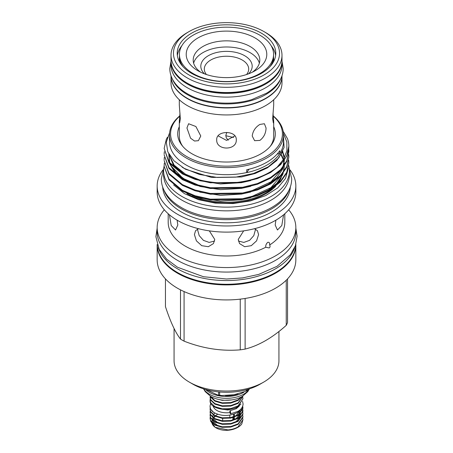 <?xml version="1.0" encoding="UTF-8"?>
<svg xmlns="http://www.w3.org/2000/svg" width="453" height="453" viewBox="0 0 453 453"><rect width="100%" height="100%" fill="white"/><g stroke="black" fill="none" stroke-linecap="round" stroke-linejoin="round"><path stroke-width="0.68" d="M229.852 411.415A1.574 0.323 -98.5 0 0 230.067 413.045A1.574 0.323 -98.5 0 0 230.475 413.849A1.574 0.323 -98.5 0 0 230.639 413.176A1.574 0.323 -98.5 0 0 230.424 411.55A1.574 0.323 -98.5 0 0 230.011 410.741A1.574 0.323 -98.5 0 0 229.852 411.415M172.355 78.941A55.492 32.038 0 0 0 187.259 94.569A55.492 32.038 0 0 0 241.953 102.684A55.492 32.038 0 0 0 280.645 78.941M171.008 75.719A55.492 32.038 0 0 0 187.259 98.278A55.492 32.038 0 0 0 247.661 105.243A55.492 32.038 0 0 0 281.993 75.719M171.008 60.923A55.492 32.038 0 0 0 171.008 61.353A55.492 32.038 0 0 0 187.259 84.009A55.492 32.038 0 0 0 247.734 90.951A55.492 32.038 0 0 0 281.993 61.353A55.492 32.038 0 0 0 281.987 60.923M171.008 61.353L171.008 65.062A55.492 32.038 0 0 0 187.259 87.718A55.492 32.038 0 0 0 247.734 94.666A55.492 32.038 0 0 0 281.993 65.062L281.993 61.353M158.414 247.791A69.213 39.96 0 0 0 177.559 268.856A69.213 39.96 0 0 0 247.1 278.748A69.213 39.96 0 0 0 294.58 247.791M157.293 244.914A69.213 39.96 0 0 0 177.559 272.564A69.213 39.96 0 0 0 252.502 281.341A69.213 39.96 0 0 0 295.707 244.914M179.326 60.283A47.191 27.248 180 0 1 179.416 59.207M179.479 61.806A47.191 27.248 180 0 1 179.309 59.496A47.191 27.248 180 0 1 179.45 57.361M177.366 55.532A49.286 28.454 180 0 1 181.84 45.747M191.647 73.397A49.286 28.454 180 0 1 177.208 53.278A49.286 28.454 180 0 1 207.638 26.987A49.286 28.454 180 0 1 261.353 33.154A49.286 28.454 180 0 1 275.786 53.278A49.286 28.454 180 0 1 245.362 79.569A49.286 28.454 180 0 1 191.647 73.397M265.741 32.622L264.008 31.619A53.046 30.628 180 0 1 264.008 74.932A53.046 30.628 180 0 1 188.992 74.932A53.046 30.628 180 0 1 188.992 31.619A53.046 30.628 180 0 1 264.008 31.619L265.741 32.622A55.492 32.038 180 0 1 281.993 55.272A55.492 32.038 180 0 1 247.734 84.875A55.492 32.038 180 0 1 187.259 77.927A55.492 32.038 180 0 1 171.008 55.272A55.492 32.038 180 0 1 187.259 32.622L188.992 31.619M281.993 55.272L281.993 60.498A55.492 32.038 180 0 1 265.741 83.154A55.492 32.038 180 0 1 187.259 83.154L187.259 83.154A55.492 32.038 180 0 1 171.008 60.498L171.008 55.272M265.741 83.154L265.243 83.437A54.796 31.636 180 0 1 187.752 83.437L187.259 83.154L187.752 83.437M271.16 45.747A49.286 28.454 180 0 1 275.634 55.532M273.544 57.361A47.191 27.248 180 0 1 273.691 59.496A47.191 27.248 180 0 1 273.521 61.806M273.578 59.207A47.191 27.248 180 0 1 273.669 60.283M179.598 62.021A47.089 27.186 180 0 1 179.411 59.62A47.089 27.186 180 0 1 179.501 57.927M273.493 57.927A47.089 27.186 180 0 1 273.584 59.62A47.089 27.186 180 0 1 273.402 62.021M249.303 388.895A24.066 13.896 180 0 1 243.516 394.274A24.066 13.896 180 0 1 203.697 388.895M249.444 388.85L247.74 391.652L242.344 396.381A21.971 12.684 180 0 1 242.032 396.562A21.971 12.684 180 0 1 210.656 396.381L205.26 391.652L203.55 388.85M243.907 392.19A24.066 13.896 180 0 1 243.516 392.423A24.066 13.896 180 0 1 205.577 389.461M247.027 389.574L247.027 390.673L248.221 389.229M247.027 390.673A28.488 16.45 180 0 1 246.642 390.899A28.488 16.45 180 0 1 246.256 391.12L246.256 389.784M174.065 328.516L174.065 360.758A52.435 30.272 0 0 0 189.422 382.168L193.131 384.308A47.191 27.248 0 0 0 259.869 384.308L263.578 382.168A52.435 30.272 0 0 0 278.935 360.758L278.935 331.483M193.131 384.308L189.422 382.168A52.435 30.272 0 0 0 263.578 382.168M246.574 74.524A22.197 12.814 -0 0 0 248.697 69.06A22.197 12.814 -0 0 0 242.196 60A22.197 12.814 -0 0 0 218.006 57.22A22.197 12.814 -0 0 0 204.303 69.06A22.197 12.814 -0 0 0 206.421 74.524M228.238 140.22L226.313 137.842L225.792 135.532L226.772 132.412M233.55 137.491L225.798 135.719M204.462 73.833A25.691 14.836 180 0 1 210.69 54.513A25.691 14.836 180 0 1 244.665 55.719A25.691 14.836 180 0 1 248.538 73.833M186.936 128.006L188.595 123.737L195.889 126.512L200.775 136.002L198.386 140.69L194.513 141.025L190.583 138.216L186.936 128.006M216.71 139.813C216.104 130.158 236.879 130.136 236.285 139.813C236.896 150.764 216.104 150.764 216.71 139.813M259.869 124.433L264.399 123.737L266.064 128.006C265.9 133.244 263.833 137.378 259.869 140.413L254.614 140.69L252.219 136.002C252.87 131.059 255.418 127.202 259.869 124.433M273.006 113.159L273.691 121.149L273.352 122.944L272.666 118.811L273.691 105.164L273.691 99.762M179.309 99.762L179.309 105.164L180.334 118.811L179.648 122.944L179.309 121.149L179.988 113.159M179.309 121.149L179.309 136.132A47.191 27.248 0 0 0 182.718 146.308M252.281 72.237A33.295 19.224 0 0 0 259.796 60.068A33.295 19.224 0 0 0 239.241 42.31A33.295 19.224 0 0 0 202.955 46.478A33.295 19.224 0 0 0 193.204 60.068A33.295 19.224 0 0 0 200.719 72.237M193.629 63.137A33.295 19.224 180 0 1 202.955 52.61A33.295 19.224 180 0 1 236.738 47.916A33.295 19.224 180 0 1 259.371 63.137M273.691 126.664A48.805 28.177 180 0 1 271.053 145.356A48.805 28.177 180 0 1 191.987 153.777A48.805 28.177 180 0 1 181.947 145.356A48.805 28.177 180 0 1 179.309 126.664M179.699 115.945A56.982 32.899 0 0 0 169.518 134.705L169.518 141.783A56.982 32.899 0 0 0 186.211 165.045A56.982 32.899 0 0 0 246.743 172.536L246.743 169.739A56.982 32.899 0 0 0 279.761 150.679L279.761 153.471A56.982 32.899 0 0 0 283.476 141.783L283.476 134.705A56.982 32.899 0 0 0 273.301 115.945M169.518 134.705A56.982 32.899 0 0 0 186.211 157.967A56.982 32.899 0 0 0 248.306 165.102A56.982 32.899 0 0 0 283.476 134.705M283.476 136.517L284.093 147.44L278.799 157.899L268.193 166.897L253.318 173.539L235.713 177.151L217.14 177.451L199.411 174.439L184.269 168.403L173.924 160.775L167.774 151.8L166.302 142.208L169.62 132.74M279.761 153.471L279.846 153.516A52.435 30.272 0 0 0 277.123 154.088M249.139 169.179A52.435 30.272 0 0 0 246.715 172.644A57.05 32.939 0 0 0 279.846 153.516M179.671 116.195A55.929 32.293 0 0 0 186.947 156.681A55.929 32.293 0 0 0 261.755 158.918A55.929 32.293 0 0 0 273.329 116.195M288.844 162.74L286.721 173.035L280.634 181.8L270.583 189.643L257.423 195.696L242.632 199.439L210.362 199.915L195.079 196.483L182.412 191.07L169.026 179.915L164.156 166.342L169.026 179.167L182.412 190.328L195.079 195.741L210.362 199.167L242.632 198.691L257.423 194.949L270.583 188.901L280.634 181.053L286.721 172.287L288.844 162.74L288.703 160.26M288.844 157.032L286.721 167.327L280.634 176.087L270.583 183.935L257.423 189.988L242.632 193.731L210.362 194.207L195.079 190.775L182.412 185.362L169.026 174.207L164.156 160.634L169.026 173.459L182.412 184.62L195.079 190.028L210.362 193.459L242.632 192.984L257.423 189.241L270.583 183.193L280.634 175.345L286.721 166.579L288.844 157.032L288.703 154.552M288.844 151.325L286.721 161.619L280.634 170.379L270.583 178.227L257.423 184.28L242.632 188.018L210.362 188.493L195.079 185.067L182.412 179.654L169.026 168.499L164.156 154.926L169.026 167.752L182.412 178.907L195.079 184.32L210.362 187.752L242.632 187.276L257.423 183.533L270.583 177.48L280.634 169.637L286.721 160.872L288.844 151.325L288.703 148.844M164.309 163.114L164.156 165.594M164.309 157.406L164.156 159.886M164.309 151.698L164.156 154.179M288.844 146.262L286.721 155.906L280.634 164.671L270.583 172.519L257.423 178.573L242.632 182.31L210.362 182.786L195.079 179.36L182.412 173.946L169.026 162.791L164.156 148.471L169.026 162.044L182.412 173.199C196.817 181.744 222.525 185.317 242.632 181.568C256.534 179.218 268.046 174.405 277.174 167.134A62.344 35.997 0 0 0 288.844 146.166A62.344 35.997 0 0 0 287.491 138.703L283.165 131.245M167.434 137.231L166.279 139.382L164.156 148.471M173.624 184.892L184.371 193.595L198.556 199.705L215.283 203.125L233.085 203.556L250.401 200.962L265.73 195.571L277.774 187.859L285.515 178.471L288.334 168.188M198.012 37.916A40.289 23.262 180 0 1 254.988 37.916A40.289 23.262 180 0 1 254.988 70.81L254.988 70.81A40.289 23.262 180 0 1 198.012 70.81A40.289 23.262 180 0 1 198.012 37.916M186.925 193.663A55.968 32.31 0 0 0 275.798 186.109M277.797 183.737A55.968 32.31 0 0 0 281.313 177.338M281.97 175.107A55.968 32.31 0 0 0 282.106 174.467M192.361 195.56A55.968 32.31 0 0 0 272.004 188.771M275.424 185.645A55.968 32.31 0 0 0 280.062 179.326M281.404 176.211A55.968 32.31 0 0 0 281.84 174.773M281.993 75.77A55.492 32.038 180 0 1 281.993 75.911A55.492 32.038 180 0 1 265.741 98.567A55.492 32.038 180 0 1 205.26 105.509A55.492 32.038 180 0 1 171.008 75.911A55.492 32.038 180 0 1 171.008 75.77M281.993 75.911L281.993 82.905A55.492 32.038 180 0 1 265.741 105.56A55.492 32.038 180 0 1 205.26 112.503A55.492 32.038 180 0 1 171.008 82.905L171.008 75.911M259.796 73.584A47.089 27.186 180 0 1 208.482 79.479A47.089 27.186 180 0 1 179.411 54.36A47.089 27.186 180 0 1 193.204 35.136A47.089 27.186 180 0 1 244.518 29.247A47.089 27.186 180 0 1 273.584 54.36A47.089 27.186 180 0 1 259.796 73.584M183.046 66.71A47.089 27.186 180 0 1 179.411 56.234L179.411 54.36M164.156 165.906A62.922 36.325 0 0 0 163.578 170.815A62.922 36.325 0 0 0 182.004 196.5A62.922 36.325 0 0 0 250.577 204.377A62.922 36.325 0 0 0 289.422 170.815A62.922 36.325 0 0 0 288.748 165.521M163.578 170.815L163.578 174.524A62.922 36.325 0 0 0 182.004 200.209A62.922 36.325 0 0 0 250.577 208.086A62.922 36.325 0 0 0 289.422 174.524L289.422 170.815M273.584 54.36L273.584 56.234A47.089 27.186 180 0 1 269.948 66.71M169.416 214.801L171.206 225.52L175.549 229.999L177.814 225.016L177.106 220.169M243.657 230.86L238.238 239.467L239.558 243.578L244.648 246.709L251.279 245.679L256.585 240.854L258.584 234.597L257.451 230.741L254.592 228.674M275.888 220.169L275.186 225.016L277.451 229.999L281.794 225.526L283.584 214.801M198.403 228.674L195.549 230.741L194.416 234.597L196.409 240.849L201.71 245.673L208.346 246.709L213.442 243.578L214.762 239.467L209.343 230.86M168.193 213.737L168.193 222.327A58.307 33.664 0 0 0 185.271 246.132A58.307 33.664 0 0 0 265.73 247.23L269.19 247.95C270.175 247.236 270.322 246.245 269.637 244.977A58.307 33.664 0 0 0 284.807 222.327L284.807 213.737M269.637 244.977C269.841 242.921 269.207 242.038 267.729 242.332C266.205 243.771 265.537 245.401 265.73 247.23M214.586 241.053L209.167 242.417L203.414 240.35L199.201 235.622L197.667 230.067L197.74 228.946M255.26 228.941L255.333 230.067L253.799 235.617L249.586 240.35L243.827 242.417L238.414 241.053M164.331 209.801A69.337 40.034 0 0 0 157.163 227.525A69.337 40.034 0 0 0 177.468 255.832A69.337 40.034 0 0 0 253.034 264.512A69.337 40.034 0 0 0 295.837 227.525A69.337 40.034 0 0 0 288.669 209.801M162.887 170.011A69.337 40.034 0 0 0 157.163 185.94L157.163 192.078A69.337 40.034 0 0 0 177.468 220.385A69.337 40.034 0 0 0 253.034 229.059A69.337 40.034 0 0 0 295.837 192.078L295.837 185.94A69.337 40.034 0 0 0 290.113 170.011M157.163 227.525L157.163 232.038A69.337 40.034 0 0 0 177.468 260.339A69.337 40.034 0 0 0 253.034 269.02A69.337 40.034 0 0 0 295.837 232.038L295.837 227.525M157.163 185.94A69.337 40.034 0 0 0 177.468 214.246A69.337 40.034 0 0 0 253.034 222.921A69.337 40.034 0 0 0 295.837 185.94M162.695 187.061A63.833 36.852 0 0 0 181.364 211.998A63.833 36.852 0 0 0 250.028 220.198A63.833 36.852 0 0 0 290.299 187.061M163.907 190.028A63.833 36.852 0 0 0 181.364 208.861A63.833 36.852 0 0 0 244.994 218.074A63.833 36.852 0 0 0 289.088 190.028M157.163 244.518A69.337 40.034 0 0 0 157.163 244.88L157.163 259.903A69.337 40.034 0 0 0 177.468 288.204A69.337 40.034 0 0 0 253.034 296.885A69.337 40.034 0 0 0 295.837 259.903L295.837 244.88A69.337 40.034 0 0 0 295.832 244.518M157.163 244.88A69.337 40.034 0 0 0 177.468 273.187A69.337 40.034 0 0 0 253.034 281.862A69.337 40.034 0 0 0 295.837 244.88M184.071 291.562L184.071 341.149A62.571 36.127 180 0 1 182.253 340.141A62.571 36.127 180 0 1 180.504 339.087L180.504 289.858M287.542 278.884L287.542 322.53A62.571 36.127 180 0 1 286.239 325.345L286.239 280.22M245.118 298.459L245.118 349.087C258.793 345.639 272.496 337.723 286.239 325.345M245.118 349.087A62.571 36.127 180 0 1 240.243 349.841L240.243 299.139M184.071 341.149C202.746 348.487 221.472 351.381 240.243 349.841M238.114 427.173L237.723 427.4C234.167 429.387 230.09 430.373 225.486 430.35A14.683 8.477 0 0 1 216.115 427.887L215.107 427.304L228.018 429.914A16.427 9.485 0 0 0 238.114 427.173A16.427 9.485 0 0 0 241.76 423.98L242.927 419.755L238.114 426.839C235.407 428.504 232.038 429.523 228.018 429.914M210.673 421.205L215.107 427.304M215.362 416.369A14.683 8.477 0 0 0 214.116 417.338M213.323 418.153A14.683 8.477 0 0 0 212.281 419.772M212.129 420.152A14.683 8.477 0 0 0 211.834 422.321M211.93 422.943A14.683 8.477 0 0 0 215.628 427.592M210.86 403.566A16.427 9.485 0 0 0 210.067 406.483A16.427 9.485 0 0 0 213.601 412.355C221.353 416.488 229.326 416.511 237.508 412.434L240.922 409.014M218.187 408.487L227.814 410.033L237.083 407.57L240.99 404.014M210.067 400.276L210.067 400.775A16.427 9.485 0 0 0 210.096 401.29C210.039 408.742 228.963 412.66 238.114 406.386L242.927 398.776L238.114 405.86L230.753 408.566L222.247 408.816L214.881 406.613L210.628 402.609L210.067 400.271L210.226 399.036M210.067 418.255L210.628 421.114L214.881 425.118L222.247 427.321L230.753 427.071L238.114 424.37L242.927 417.281L242.927 416.754L238.114 423.844L230.753 426.55L222.247 426.8L214.881 424.591L210.628 420.588L210.067 418.255L210.226 417.02M210.067 415.259L210.628 418.119L214.881 422.122L222.247 424.325L230.753 424.076L238.114 421.369L242.927 414.285L242.927 413.759L238.114 420.848L230.753 423.549L222.247 423.798L214.881 421.596L210.628 417.592L210.067 415.259L210.226 414.025M210.067 412.264L210.628 415.124L214.881 419.121L222.247 421.33L230.753 421.08L238.114 418.374L242.927 411.29L242.927 410.763L238.114 417.847L230.753 420.554L222.247 420.803L214.881 418.6L210.628 414.597L210.067 412.264L210.226 411.024M210.067 409.263L210.628 412.122L214.881 416.126L222.247 418.334L230.753 418.079L238.114 415.378L242.927 408.289L242.927 407.768L238.114 414.852L230.753 417.558L222.247 417.808L214.881 415.599L210.628 411.601L210.067 409.263L210.226 408.028M242.802 418.521L242.927 419.755M242.802 415.52L242.927 416.754M240.934 409.002L242.168 410.769M242.298 411.03L242.74 412.264M242.802 412.524L242.927 413.759M242.038 407.524L242.74 409.269M242.802 409.529L242.927 410.763M242.7 406.103L242.927 407.768M213.193 406.069A13.426 7.752 0 0 0 229.96 412.541M232.848 420.073L232.848 417.604M233.657 414.235L233.657 416.839M233.657 417.366L233.657 419.835M210.067 397.275L210.628 400.135L214.881 404.138L222.247 406.347L230.753 406.092L238.114 403.391L242.927 396.301L238.114 402.864L230.753 405.571L222.247 405.82L214.881 403.612L210.628 399.614L210.209 396.103M210.249 396.126L210.628 397.139L214.881 401.143L222.247 403.346L230.753 403.096L238.114 400.395L242.032 396.562M241.5 396.856L238.114 399.869L230.753 402.57L222.247 402.825L214.881 400.616L210.475 396.267M216.375 398.85L222.247 400.35L231.602 399.925M242.802 397.541L242.927 398.776M217.706 414.291L215.175 415.752M214.784 416.075L213.386 417.677M213.176 418.051L212.695 420.135M212.751 420.707L213.159 421.958L218.176 425.939M214.796 413.062L213.386 414.676M213.176 415.05L212.695 417.139M212.751 417.711L213.159 418.963L218.176 422.938M233.584 422.853L236.262 421.539L240.13 416.873M240.26 416.233L240.062 413.94M239.92 413.538L238.708 411.579M233.584 419.857L236.262 418.538L240.13 413.878M240.26 413.232L239.886 410.463M233.584 416.862L236.262 415.543L240.288 409.982M210.073 406.641L210.628 409.127L213.601 412.355M222.666 418.379L222.666 420.854M229.83 415.169L229.83 417.711M219.212 420.231L219.337 419.863M234.297 414.008L234.297 416.63M234.297 417.156L234.297 419.625M165.453 278.884L165.453 306.658C170.458 321.885 175.475 332.695 180.504 339.087M277.174 167.134L283.595 159.218L286.902 150.741L286.857 141.976L283.436 133.437M270.277 146.308A47.191 27.248 0 0 0 273.691 136.132L273.691 121.149M234.897 135.866L226.5 140.373L218.103 135.866M206.404 389.693L217.412 394.908L218.601 395.073L218.601 391.902M219.654 391.998L219.654 395.237A28.488 16.45 180 0 1 218.601 395.073M219.654 395.237L221.642 395.548L233.997 394.744L246.256 391.12M237.887 393.985A23.596 13.624 180 0 1 225.384 395.662M199.762 197.831L220.498 201.075L241.477 199.79L250.651 197.734M267.412 190.673L276.743 183.369L282.395 175.215L283.25 173.057M283.629 171.8L284.359 165.804L283.25 172.304M284.331 165.107L283.68 161.064M283.284 159.728L281.019 154.813M199.762 192.123L220.498 195.368L241.477 194.082L250.651 192.027M267.412 184.966L276.743 177.661L282.395 169.507L283.25 167.35M283.629 166.092L284.359 160.096M284.212 158.125L282.525 152.032M168.969 154.275L169.184 162.253M169.513 163.42L174.762 172.304L183.997 179.762M199.762 186.415L220.498 189.66L241.477 188.374L250.651 186.319M168.714 153.805L173.289 164.818L183.997 174.054M199.762 180.707L220.498 183.952L241.477 182.667L250.651 180.611M182.083 167.129L185.577 169.263L211.523 177.434L241.477 176.959L255.203 173.471L267.417 167.837L276.743 160.532L282.87 151.257M250.843 196.942L270.945 187.61L282.717 173.726M284.359 165.062L284.218 163.114M284.037 161.925L283.816 160.872M283.442 159.473L282.695 157.401M282.468 156.863L281.29 154.541M250.843 191.234L270.945 181.902L282.717 168.018M283.25 166.596L284.365 160.09M284.28 158.001L284.218 157.406M284.037 156.217L283.663 154.547M283.47 153.861L282.695 151.693M168.799 154.552L169.507 162.672M169.977 163.992L175.872 172.74L185.577 179.937L199.575 185.622M168.833 154.026L174.139 165.135L185.577 174.229L199.575 179.915M242.57 401.375L243.068 403.912C242.95 406.953 241.223 409.444 237.887 411.398L230.475 413.849M239.246 406.058L236.319 408.674L230.011 410.741M171.008 61.257L169.801 68.488C169.818 72.282 170.753 75.934 172.61 79.434C175.69 85.085 180.605 89.853 187.355 93.731C204.065 103.612 231.098 105.979 251.84 99.581L266.607 93.159C272.876 89.377 277.468 84.802 280.39 79.434C282.247 75.934 283.182 72.282 283.199 68.488L281.993 61.257M163.788 167.831L161.308 178.805C161.325 183.091 162.384 187.214 164.484 191.183C167.984 197.616 173.607 203.057 181.347 207.514C200.577 218.895 231.834 221.636 255.752 214.246C262.077 212.349 267.746 209.886 272.763 206.857C279.943 202.519 285.197 197.293 288.51 191.183C290.616 187.214 291.675 183.091 291.692 178.805L289.207 167.837M179.411 59.62L179.411 61.314M295.837 228.125L297.111 236.155L295.396 245.792L290.345 254.756L277.043 266.313L258.703 274.399L242.491 277.932L226.443 279.02L203.448 276.721L177.519 267.242L166.585 259.116L159.19 249.382L155.889 236.676L157.163 228.125M210.067 406.794L210.067 406.483M273.584 59.62L273.584 61.314M250.611 191.291L270.934 181.88L282.429 168.374M282.966 166.964L284.105 160.47M283.901 157.406L283.47 155.237M283.284 154.547L282.468 152.225M168.98 155.634L169.784 163.012M170.254 164.326L170.883 165.753L182.927 178.335L199.796 185.679M221.642 395.543L217.412 394.908"/></g></svg>
